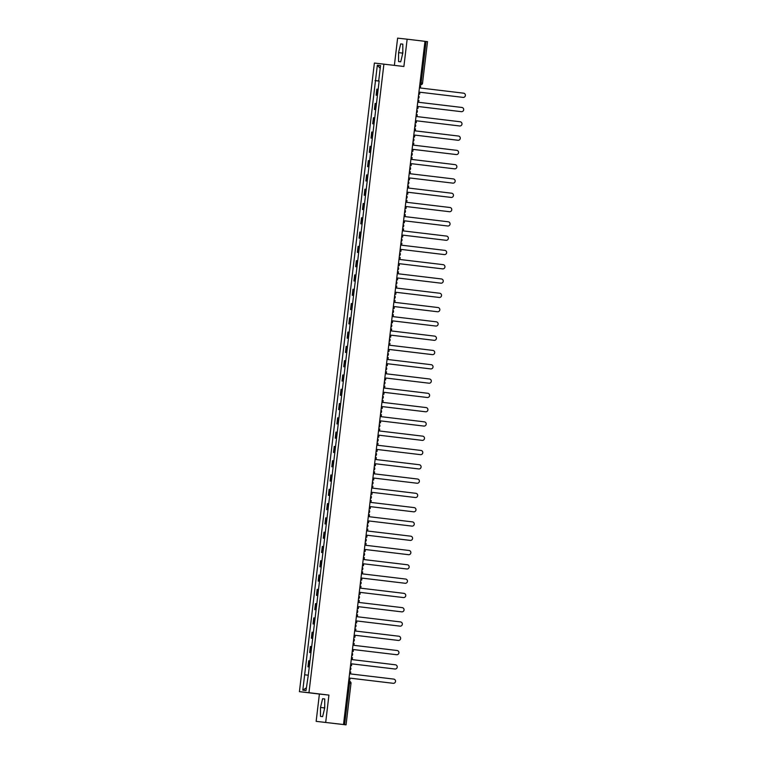 <?xml version="1.0" encoding="UTF-8"?>
<svg xmlns="http://www.w3.org/2000/svg" width="763" height="763" viewBox="0 0 763 763"><rect width="100%" height="100%" fill="white"/><g stroke="black" fill="none" stroke-linecap="round" stroke-linejoin="round"><path stroke-width="1.14" d="M316.149 721.35L343.512 724.526L424.981 41.326L407.146 39.19L403.894 66.486L374.385 63.052L299.42 691.659L319.401 694.053L316.149 721.35L346.059 724.85L344.609 724.669L349.549 683.171L349.387 681.302L348.681 681.216L349.387 681.302A1.841 1.803 96.2 0 1 350.961 683.343L348.462 683.047M407.146 39.19L397.618 38.15L394.376 65.351M325.687 722.389L328.939 695.093L308.958 692.699L383.913 64.092M343.512 724.526L344.609 724.669M424.981 41.345L427.48 41.641M378.152 89.3L376.836 89.147L376.121 95.194L377.437 95.346M377.437 95.356L376.121 95.194M376.455 103.587L375.138 103.444L374.414 109.49L375.73 109.634L374.414 109.49M374.747 117.883L373.431 117.731L372.706 123.778L374.032 123.93L372.706 123.778M373.04 132.171L371.724 132.028L371.009 138.074L372.325 138.217M372.325 138.227L371.009 138.074M371.343 146.458L370.026 146.315L369.302 152.362L370.618 152.505L369.302 152.362M369.635 160.755L368.319 160.602L367.594 166.649L368.92 166.801L367.594 166.649M367.928 175.042L366.612 174.899L365.897 180.945L367.213 181.089M367.213 181.098L365.897 180.945M366.23 189.329L364.914 189.186L364.189 195.233L365.506 195.376L364.189 195.233M364.523 203.626L363.207 203.473L362.482 209.52L363.808 209.672L362.482 209.52M362.816 217.913L361.5 217.77L360.785 223.817L362.101 223.96M362.101 223.969L360.785 223.817M361.118 232.21L359.802 232.057L359.077 238.104L360.394 238.256L359.077 238.104M359.411 246.497L358.095 246.344L357.37 252.391L358.696 252.543L357.37 252.391M357.704 260.784L356.388 260.641L355.672 266.688L356.989 266.831M356.989 266.84L355.672 266.688M356.006 275.081L354.69 274.928L353.965 280.975L355.281 281.127L353.965 280.975M354.299 289.368L352.983 289.225L352.258 295.262L353.584 295.415M353.574 295.424L352.258 295.262M352.592 303.655L351.276 303.512L350.56 309.559L351.877 309.702M351.877 309.711L350.56 309.559M350.894 317.952L349.578 317.799L348.853 323.846L350.169 323.998L348.853 323.846M349.187 332.239L347.871 332.096L347.146 338.143L348.472 338.286L347.146 338.143M347.48 346.526L346.164 346.383L345.448 352.43L346.764 352.573M346.764 352.582L345.448 352.43M345.782 360.823L344.466 360.67L343.741 366.717L345.057 366.869L343.741 366.717M344.075 375.11L342.759 374.967L342.034 381.014L343.36 381.157L342.034 381.014M342.368 389.407L341.051 389.254L340.336 395.301L341.652 395.444M341.652 395.463L340.336 395.301M340.67 403.694L339.354 403.541L338.629 409.588L339.945 409.741L338.629 409.588M338.963 417.981L337.647 417.838L336.922 423.885L338.247 424.028L336.922 423.885M337.256 432.278L335.939 432.125L335.224 438.172L336.54 438.324L335.224 438.172M335.558 446.565L334.242 446.422L333.517 452.459L334.833 452.612L333.517 452.459M333.851 460.852L332.534 460.709L331.81 466.756L333.126 466.899L331.81 466.756M332.143 475.149L330.827 474.996L330.112 481.043L331.428 481.195L330.112 481.043M330.446 489.436L329.13 489.293L328.405 495.34L329.721 495.483L328.405 495.34M328.739 503.723L327.422 503.58L326.698 509.627L328.014 509.77L326.698 509.627M327.031 518.02L325.715 517.867L325 523.914L326.316 524.067L325 523.914M325.334 532.307L324.017 532.164L323.293 538.211L324.609 538.354L323.293 538.211M323.626 546.604L322.31 546.451L321.585 552.498L322.902 552.641L321.585 552.498M321.919 560.891L320.603 560.738L319.888 566.785L321.204 566.938L319.888 566.785M320.222 575.178L318.905 575.035L318.181 581.082L319.497 581.225L318.181 581.082M318.514 589.475L317.198 589.322L316.473 595.369L317.789 595.521L316.473 595.369M316.807 603.762L315.491 603.619L314.776 609.656L316.092 609.809L314.776 609.656M315.109 618.049L313.793 617.906L313.068 623.953L314.385 624.096L313.068 623.953M313.402 632.346L312.086 632.193L311.361 638.24L312.677 638.393L311.361 638.24M311.695 646.633L310.379 646.49L309.664 652.537L310.98 652.68L309.664 652.537M309.997 660.92L308.681 660.777L307.956 666.824L309.273 666.967L307.956 666.824M379.144 81.05L375.491 80.62L377.332 65.237L380.527 65.58L378.696 80.973M306.325 687.854L302.806 690.172L306.011 690.525L308.29 675.179L379.144 81.021M302.806 690.172L304.647 674.788L307.842 675.16M375.491 80.62L304.647 674.788M299.42 691.659L308.958 692.699M400.699 61.822L402.816 53.095L402.807 44.14L400.68 43.911L398.563 52.637L398.572 61.593L400.699 61.822M319.401 694.053L328.939 695.093M322.615 716.629L324.733 707.902L324.723 698.946L322.606 698.717L320.489 707.444L320.498 716.4L322.615 716.629M379.135 81.069L375.043 80.573M377.332 65.237L380.203 68.308M402.816 51.092L402.33 55.098M402.33 53.086L398.563 52.637M402.807 44.168L400.68 43.911M324.733 705.889L324.246 709.905M324.246 707.892L320.489 707.444M324.723 698.975L322.606 698.717M419.65 94.183L418.687 94.078L419.65 94.183L419.888 92.218L462.845 97.359A2.117 2.079 -83.8 0 1 462.845 97.359A2.117 2.079 -83.8 0 1 462.826 97.359L463.074 97.387A2.117 2.079 96.2 0 0 465.382 95.518A2.117 2.079 96.2 0 0 463.58 93.172L420.384 88.003L420.623 86.038L419.66 85.914M419.888 92.218L462.826 97.359M461.167 111.656A2.117 2.079 -83.8 0 1 461.148 111.656A2.117 2.079 -83.8 0 1 461.119 111.646L461.367 111.675A2.117 2.079 96.2 0 0 463.685 109.805A2.117 2.079 96.2 0 0 461.873 107.459L418.687 102.29L418.916 100.325L417.962 100.211M417.943 108.48L416.989 108.365L417.943 108.48L418.181 106.505L461.367 111.675L418.181 106.505M459.46 125.943A2.117 2.079 -83.8 0 1 459.421 125.943L459.669 125.971A2.117 2.079 96.2 0 0 461.977 124.092A2.117 2.079 96.2 0 0 460.165 121.756L416.979 116.586L417.218 114.612L416.255 114.498M416.245 122.767L415.282 122.652L416.245 122.767L416.474 120.802L459.669 125.971M416.474 120.802L459.688 125.971M457.981 140.258L457.733 140.23A2.117 2.079 -83.8 0 1 457.733 140.23A2.117 2.079 -83.8 0 1 457.714 140.23L457.962 140.258A2.117 2.079 96.2 0 0 460.27 138.389A2.117 2.079 96.2 0 0 458.468 136.043L415.272 130.874L415.511 128.909L414.547 128.794M414.538 137.054L413.575 136.949L414.538 137.054L414.776 135.089L457.962 140.258M414.776 135.089L457.714 140.23M412.831 151.351L411.877 151.236L412.831 151.351L413.069 149.376L456.036 154.527A2.117 2.079 -83.8 0 1 456.007 154.527L456.255 154.546A2.117 2.079 96.2 0 0 458.573 152.676A2.117 2.079 96.2 0 0 456.76 150.34L413.575 145.161L413.804 143.196L412.85 143.082M413.069 149.386L456.007 154.527M454.347 168.814A2.117 2.079 -83.8 0 1 454.309 168.814L454.557 168.842A2.117 2.079 96.2 0 0 456.865 166.973A2.117 2.079 96.2 0 0 455.053 164.627L411.867 159.457L412.106 157.483L411.143 157.369M411.133 165.638L410.17 165.523L411.133 165.638L411.362 163.673L454.557 168.842L411.362 163.673M452.64 183.11A2.117 2.079 -83.8 0 1 452.621 183.11A2.117 2.079 -83.8 0 1 452.602 183.101L452.85 183.13A2.117 2.079 96.2 0 0 455.158 181.26A2.117 2.079 96.2 0 0 453.356 178.914L410.16 173.745L410.399 171.78L409.435 171.665M409.426 179.934L408.463 179.82L409.426 179.934L409.664 177.96L452.85 183.13M409.664 177.96L452.869 183.13M451.162 197.426L450.923 197.398A2.117 2.079 -83.8 0 1 450.895 197.398L451.143 197.417A2.117 2.079 96.2 0 0 451.162 197.426A2.117 2.079 96.2 0 0 453.46 195.547A2.117 2.079 96.2 0 0 451.648 193.211L408.463 188.041L408.691 186.067L407.738 185.953M407.719 194.222L406.765 194.107L407.719 194.222L407.957 192.247L451.143 197.417M407.957 192.257L450.895 197.398M406.021 208.509L405.058 208.394L406.021 208.509L406.25 206.544L449.197 211.685A2.117 2.079 -83.8 0 1 449.197 211.685L449.445 211.713A2.117 2.079 96.2 0 0 451.753 209.844A2.117 2.079 96.2 0 0 449.941 207.498L406.755 202.329L406.994 200.354L406.03 200.24M406.25 206.544L449.216 211.685M447.528 225.982A2.117 2.079 -83.8 0 1 447.509 225.982A2.117 2.079 -83.8 0 1 447.49 225.972L447.738 226.001A2.117 2.079 96.2 0 0 450.046 224.131A2.117 2.079 96.2 0 0 448.243 221.785L405.048 216.616L405.287 214.651L404.323 214.537M404.314 222.806L403.35 222.691L404.314 222.806L404.552 220.831L447.738 226.001L404.552 220.831M445.83 240.269A2.117 2.079 -83.8 0 1 445.783 240.269L446.031 240.297A2.117 2.079 96.2 0 0 448.348 238.418A2.117 2.079 96.2 0 0 446.536 236.082L403.35 230.912L403.579 228.938L402.626 228.824M402.606 237.093L401.653 236.978L402.606 237.093L402.845 235.118L446.031 240.297M402.845 235.128L446.05 240.297M400.909 251.38L399.946 251.275L400.909 251.38L401.138 249.415L444.104 254.556A2.117 2.079 -83.8 0 1 444.104 254.556A2.117 2.079 -83.8 0 1 444.085 254.556L444.333 254.584A2.117 2.079 96.2 0 0 446.641 252.715A2.117 2.079 96.2 0 0 444.829 250.369L401.643 245.2L401.882 243.225L400.918 243.111M401.138 249.415L444.085 254.556M399.202 265.677L398.238 265.562L399.202 265.677L399.44 263.702L442.378 268.843A2.117 2.079 -83.8 0 1 442.397 268.853A2.117 2.079 -83.8 0 1 442.378 268.843L442.626 268.872A2.117 2.079 96.2 0 0 442.645 268.881A2.117 2.079 96.2 0 0 444.934 267.002A2.117 2.079 96.2 0 0 443.131 264.656L399.936 259.487L400.174 257.522L399.211 257.408M399.44 263.702L442.397 268.853M440.718 283.14A2.117 2.079 -83.8 0 1 440.671 283.14L440.919 283.168A2.117 2.079 96.2 0 0 443.236 281.289A2.117 2.079 96.2 0 0 441.424 278.953L398.238 273.783L398.467 271.809L397.513 271.695M397.494 279.964L396.541 279.849L397.494 279.964L397.733 277.999L440.919 283.168L397.733 277.999M439.24 297.456L438.992 297.427A2.117 2.079 -83.8 0 1 438.992 297.427A2.117 2.079 -83.8 0 1 438.973 297.427L439.221 297.456A2.117 2.079 96.2 0 0 441.529 295.586A2.117 2.079 96.2 0 0 439.717 293.24L396.531 288.071L396.77 286.106L395.806 285.991M395.797 294.251L394.833 294.146L395.797 294.251L396.026 292.286L439.221 297.456M396.026 292.286L438.973 297.427M394.089 308.548L393.126 308.433L394.089 308.548L394.328 306.573L437.285 311.724A2.117 2.079 -83.8 0 1 437.266 311.724L437.514 311.743A2.117 2.079 96.2 0 0 437.533 311.752A2.117 2.079 96.2 0 0 439.822 309.873A2.117 2.079 96.2 0 0 438.019 307.537L394.824 302.358L395.062 300.393L394.099 300.279M394.328 306.583L437.266 311.724M435.606 326.011A2.117 2.079 -83.8 0 1 435.559 326.011L435.807 326.039A2.117 2.079 96.2 0 0 438.124 324.161A2.117 2.079 96.2 0 0 436.312 321.824L393.126 316.655L393.355 314.68L392.401 314.566M392.382 322.835L391.429 322.72L392.382 322.835L392.621 320.87L435.807 326.039L392.621 320.87M433.899 340.308A2.117 2.079 -83.8 0 1 433.88 340.298A2.117 2.079 -83.8 0 1 433.861 340.298L434.109 340.327A2.117 2.079 96.2 0 0 436.417 338.457A2.117 2.079 96.2 0 0 434.605 336.111L391.419 330.942L391.657 328.977L390.694 328.863M390.685 337.122L389.721 337.017L390.685 337.122L390.914 335.157L434.109 340.327M390.914 335.157L434.128 340.327M432.421 354.623L432.173 354.595A2.117 2.079 -83.8 0 1 432.154 354.595L432.402 354.614A2.117 2.079 96.2 0 0 432.421 354.623A2.117 2.079 96.2 0 0 434.71 352.744A2.117 2.079 96.2 0 0 432.907 350.408L389.712 345.238L389.95 343.264L388.987 343.15M388.977 351.419L388.014 351.304L388.977 351.419L389.216 349.444L432.402 354.614M389.216 349.454L432.154 354.595M387.27 365.706L386.316 365.591L387.27 365.706L387.509 363.741L430.466 368.882A2.117 2.079 -83.8 0 1 430.446 368.882L430.694 368.911A2.117 2.079 96.2 0 0 433.012 367.041A2.117 2.079 96.2 0 0 431.2 364.695L388.014 359.526L388.243 357.551L387.289 357.437M387.509 363.741L430.446 368.882M428.787 383.179A2.117 2.079 -83.8 0 1 428.768 383.179A2.117 2.079 -83.8 0 1 428.749 383.169L428.997 383.198A2.117 2.079 96.2 0 0 431.305 381.328A2.117 2.079 96.2 0 0 429.493 378.982L386.307 373.813L386.545 371.848L385.582 371.734M385.573 380.003L384.609 379.888L385.573 380.003L385.801 378.028L428.997 383.198L385.801 378.028M427.08 397.466A2.117 2.079 -83.8 0 1 427.042 397.466L427.29 397.494A2.117 2.079 96.2 0 0 429.598 395.615A2.117 2.079 96.2 0 0 427.795 393.279L384.6 388.109L384.838 386.135L383.875 386.021M383.865 394.29L382.902 394.175L383.865 394.29L384.104 392.316L427.29 397.494M384.104 392.325L427.309 397.494M425.382 411.762A2.117 2.079 -83.8 0 1 425.353 411.753A2.117 2.079 -83.8 0 1 425.334 411.753L425.582 411.782A2.117 2.079 96.2 0 0 427.9 409.912A2.117 2.079 96.2 0 0 426.088 407.566L382.902 402.397L383.131 400.422L382.177 400.308M381.204 408.463L382.158 408.577L382.397 406.612L425.582 411.782M382.158 408.577L381.204 408.472M382.397 406.612L425.334 411.753M380.46 422.874L379.497 422.759L380.46 422.874L380.689 420.899L423.637 426.04A2.117 2.079 -83.8 0 1 423.656 426.05A2.117 2.079 -83.8 0 1 423.637 426.04L423.885 426.069A2.117 2.079 96.2 0 0 426.193 424.199A2.117 2.079 96.2 0 0 424.381 421.853L381.195 416.684L381.433 414.719L380.47 414.605M380.689 420.899L423.656 426.05M421.968 440.337A2.117 2.079 -83.8 0 1 421.929 440.337L422.177 440.365A2.117 2.079 96.2 0 0 424.486 438.487A2.117 2.079 96.2 0 0 422.683 436.15L379.488 430.981L379.726 429.006L378.763 428.892M378.753 437.161L377.79 437.046L378.753 437.161L378.992 435.196L422.177 440.365L378.992 435.196M420.27 454.634A2.117 2.079 -83.8 0 1 420.241 454.624A2.117 2.079 -83.8 0 1 420.222 454.624L420.47 454.653A2.117 2.079 96.2 0 0 422.788 452.783A2.117 2.079 96.2 0 0 420.976 450.437L377.79 445.268L378.019 443.303L377.065 443.179M376.092 451.334L377.046 451.448L377.284 449.483L420.47 454.653M377.046 451.448L376.092 451.343M377.284 449.483L420.489 454.653M375.348 465.745L374.385 465.63L375.348 465.745L375.577 463.77L418.544 468.921A2.117 2.079 -83.8 0 1 418.544 468.921A2.117 2.079 -83.8 0 1 418.525 468.911L418.773 468.94A2.117 2.079 96.2 0 0 418.792 468.949A2.117 2.079 96.2 0 0 421.081 467.07A2.117 2.079 96.2 0 0 419.269 464.724L376.083 459.555L376.321 457.59L375.358 457.476M375.577 463.78L418.525 468.911M373.641 480.032L372.678 479.917L373.641 480.032L373.88 478.067L416.817 483.208A2.117 2.079 -83.8 0 1 416.817 483.208L417.065 483.237A2.117 2.079 96.2 0 0 419.373 481.358A2.117 2.079 96.2 0 0 417.571 479.021L374.375 473.852L374.614 471.877L373.651 471.763M373.88 478.067L416.836 483.208M415.158 497.505A2.117 2.079 -83.8 0 1 415.129 497.495A2.117 2.079 -83.8 0 1 415.11 497.495L415.358 497.524A2.117 2.079 96.2 0 0 417.676 495.654A2.117 2.079 96.2 0 0 415.864 493.308L372.678 488.139L372.907 486.174L371.953 486.06M370.98 494.205L371.934 494.319L372.172 492.354L415.358 497.524L372.172 492.354M371.934 494.319L370.98 494.214M413.68 511.82L413.432 511.792A2.117 2.079 -83.8 0 1 413.412 511.792L413.66 511.811A2.117 2.079 96.2 0 0 413.68 511.82A2.117 2.079 96.2 0 0 415.969 509.942A2.117 2.079 96.2 0 0 414.156 507.605L370.971 502.426L371.209 500.461L370.246 500.347M370.236 508.616L369.273 508.501L370.236 508.616L370.465 506.642L413.66 511.811M370.465 506.651L413.412 511.792M368.529 522.903L367.566 522.789L368.529 522.903L368.767 520.938L411.724 526.079A2.117 2.079 -83.8 0 1 411.705 526.079L411.953 526.108A2.117 2.079 96.2 0 0 414.261 524.238A2.117 2.079 96.2 0 0 412.459 521.892L369.263 516.723L369.502 514.748L368.539 514.634M368.767 520.938L411.705 526.079M410.046 540.376A2.117 2.079 -83.8 0 1 410.017 540.376A2.117 2.079 -83.8 0 1 409.998 540.366L410.246 540.395A2.117 2.079 96.2 0 0 412.564 538.525A2.117 2.079 96.2 0 0 410.752 536.179L367.566 531.01L367.795 529.045L366.841 528.931M366.822 537.2L365.868 537.085L366.822 537.2L367.06 535.225L410.017 540.376M367.06 535.225L409.998 540.366M408.339 554.663A2.117 2.079 -83.8 0 1 408.3 554.663L408.548 554.682A2.117 2.079 96.2 0 0 408.567 554.691A2.117 2.079 96.2 0 0 410.856 552.813A2.117 2.079 96.2 0 0 409.044 550.476L365.858 545.307L366.097 543.332L365.134 543.218M365.124 551.487L364.161 551.372L365.124 551.487L365.353 549.513L408.548 554.682M365.353 549.522L408.567 554.691M406.86 568.979L406.612 568.95A2.117 2.079 -83.8 0 1 406.612 568.95A2.117 2.079 -83.8 0 1 406.593 568.95L406.841 568.979A2.117 2.079 96.2 0 0 409.149 567.109A2.117 2.079 96.2 0 0 407.347 564.763L364.151 559.594L364.39 557.619L363.426 557.505M363.417 565.774L362.454 565.669L363.417 565.774L363.655 563.809L406.841 568.979M363.655 563.809L406.593 568.95M361.71 580.071L360.756 579.956L361.71 580.071L361.948 578.096L404.905 583.247A2.117 2.079 -83.8 0 1 404.905 583.247A2.117 2.079 -83.8 0 1 404.886 583.237L405.134 583.266A2.117 2.079 96.2 0 0 407.452 581.396A2.117 2.079 96.2 0 0 405.639 579.05L362.454 573.881L362.683 571.916L361.729 571.802M361.948 578.096L404.886 583.237M403.226 597.534A2.117 2.079 -83.8 0 1 403.188 597.534L403.436 597.563A2.117 2.079 96.2 0 0 405.744 595.684A2.117 2.079 96.2 0 0 403.932 593.347L360.746 588.178L360.985 586.203L360.022 586.089M360.012 594.358L359.049 594.243L360.012 594.358L360.241 592.384L403.436 597.563L360.241 592.393M401.519 611.831A2.117 2.079 -83.8 0 1 401.5 611.821A2.117 2.079 -83.8 0 1 401.481 611.821L401.729 611.85A2.117 2.079 96.2 0 0 404.037 609.98A2.117 2.079 96.2 0 0 402.235 607.634L359.039 602.465L359.278 600.5L358.314 600.376M358.305 608.645L357.342 608.54L358.305 608.645L358.543 606.68L401.729 611.85M358.543 606.68L401.748 611.85M400.041 626.146L399.793 626.118A2.117 2.079 -83.8 0 1 399.793 626.118A2.117 2.079 -83.8 0 1 399.774 626.108L400.022 626.137A2.117 2.079 96.2 0 0 400.041 626.146A2.117 2.079 96.2 0 0 402.339 624.268A2.117 2.079 96.2 0 0 400.527 621.921L357.342 616.752L357.57 614.787L356.617 614.673M356.598 622.942L355.644 622.827L356.598 622.942L356.836 620.968L400.022 626.137M356.836 620.968L399.774 626.108M354.9 637.229L353.937 637.115L354.9 637.229L355.129 635.264L398.076 640.405A2.117 2.079 -83.8 0 1 398.076 640.405L398.315 640.434A2.117 2.079 96.2 0 0 400.632 638.555A2.117 2.079 96.2 0 0 398.82 636.218L355.634 631.049L355.873 629.074L354.909 628.96M355.129 635.264L398.095 640.405M396.407 654.702A2.117 2.079 -83.8 0 1 396.388 654.692A2.117 2.079 -83.8 0 1 396.369 654.692L396.617 654.721A2.117 2.079 96.2 0 0 398.925 652.851A2.117 2.079 96.2 0 0 397.122 650.505L353.927 645.336L354.166 643.371L353.202 643.257M353.193 651.516L352.229 651.411L353.193 651.516L353.431 649.551L396.617 654.721L353.431 649.551M394.709 668.989A2.117 2.079 -83.8 0 1 394.662 668.989L394.91 669.008A2.117 2.079 96.2 0 0 394.929 669.017A2.117 2.079 96.2 0 0 397.227 667.139A2.117 2.079 96.2 0 0 395.415 664.802L352.229 659.623L352.458 657.658L351.505 657.544M351.485 665.813L350.532 665.698L351.485 665.813L351.724 663.839L394.91 669.008M351.724 663.848L394.929 669.017M393.231 683.305L392.983 683.276A2.117 2.079 -83.8 0 1 392.964 683.276L393.203 683.305A2.117 2.079 96.2 0 0 395.52 681.435A2.117 2.079 96.2 0 0 393.708 679.089L350.522 673.92L350.761 671.945L349.797 671.831M349.788 680.1L348.825 679.986L349.788 680.1L350.017 678.135L393.203 683.305M350.017 678.135L392.964 683.276M427.518 41.65L422.53 83.138A1.841 1.803 -83.8 0 1 420.547 84.76L419.812 84.683L420.527 84.76L421.119 82.967L426.069 41.469M419.812 84.674L420.527 84.76A1.841 1.803 -83.8 0 0 420.547 84.76A1.841 1.841 0 0 0 422.578 83.148L420.031 82.843M310.245 652.594L310.961 646.547M311.943 638.307L312.668 632.26M313.65 624.01L314.375 617.973M315.357 609.723L316.073 603.676M317.055 595.436L317.78 589.389M318.762 581.139L319.487 575.092M320.47 566.852L321.185 560.805M322.167 552.565L322.892 546.518M323.874 538.268L324.599 532.221M325.582 523.981L326.297 517.934M327.279 509.694L328.004 503.647M328.987 495.397L329.711 489.35M330.694 481.11L331.409 475.063M332.391 466.813L333.116 460.776M334.099 452.526L334.823 446.479M335.806 438.239L336.521 432.192M337.504 423.942L338.228 417.895M339.211 409.655L339.936 403.608M340.918 395.368L341.633 389.321M342.616 381.071L343.34 375.024M344.323 366.784L345.048 360.737M346.03 352.496L346.745 346.45M347.728 338.2L348.453 332.153M349.435 323.913L350.16 317.866M351.142 309.616L351.857 303.579M352.84 295.329L353.565 289.282M354.547 281.042L355.272 274.995M356.254 266.745L356.97 260.698M357.952 252.458L358.677 246.411M359.659 238.17L360.384 232.124M361.366 223.874L362.082 217.827M363.064 209.587L363.789 203.54M364.771 195.299L365.496 189.253M366.478 181.003L367.194 174.956M368.176 166.716L368.901 160.669M369.883 152.428L370.608 146.382M371.591 138.132L372.306 132.085M373.288 123.844L374.013 117.798M374.995 109.548L375.72 103.501M376.703 95.261L377.418 89.214M308.538 666.891L309.263 660.844M418.153 98.599A1.841 1.803 96.2 0 0 419.04 97.216A1.841 1.803 -83.8 0 0 418.496 95.671A1.841 1.841 0 0 1 418.153 98.608M416.445 112.886A1.841 1.803 96.2 0 0 417.332 111.512A1.841 1.803 -83.8 0 0 416.798 109.958A1.841 1.841 0 0 1 416.445 112.905M415.091 124.235A1.841 1.841 0 0 1 414.738 127.192A1.841 1.803 96.2 0 0 415.625 125.8A1.841 1.803 -83.8 0 0 415.091 124.255M413.041 141.47A1.841 1.803 96.2 0 0 413.928 140.087A1.841 1.803 -83.8 0 0 413.384 138.542A1.841 1.841 0 0 1 413.041 141.479M411.333 155.757A1.841 1.803 96.2 0 0 412.22 154.384A1.841 1.803 -83.8 0 0 411.686 152.838A1.841 1.841 0 0 1 411.333 155.776M409.979 167.107A1.841 1.841 0 0 1 409.626 170.063A1.841 1.803 96.2 0 0 410.513 168.671A1.841 1.803 -83.8 0 0 409.979 167.126M408.281 181.394A1.841 1.841 0 0 1 407.928 184.36A1.841 1.803 96.2 0 0 408.815 182.958A1.841 1.803 -83.8 0 0 408.272 181.413M406.221 198.628A1.841 1.803 96.2 0 0 407.108 197.255A1.841 1.803 -83.8 0 0 406.574 195.709A1.841 1.841 0 0 1 406.221 198.647M404.867 209.978A1.841 1.841 0 0 1 404.514 212.934A1.841 1.803 96.2 0 0 405.401 211.542A1.841 1.803 -83.8 0 0 404.867 209.997M402.816 227.212A1.841 1.803 96.2 0 0 403.703 225.838A1.841 1.803 -83.8 0 0 403.16 224.284A1.841 1.841 0 0 1 402.816 227.231M401.109 241.499A1.841 1.803 96.2 0 0 401.996 240.126A1.841 1.803 -83.8 0 0 401.462 238.581A1.841 1.841 0 0 1 401.109 241.518M399.411 255.796A1.841 1.803 96.2 0 0 400.289 254.413A1.841 1.803 -83.8 0 0 399.755 252.868M397.704 270.083A1.841 1.803 96.2 0 0 398.591 268.71A1.841 1.803 -83.8 0 0 398.048 267.155A1.841 1.841 0 0 1 397.704 270.102M395.997 284.37A1.841 1.803 96.2 0 0 396.884 282.997A1.841 1.803 -83.8 0 0 396.35 281.452A1.841 1.841 0 0 1 395.997 284.389M394.643 295.72A1.841 1.841 0 0 1 394.29 298.676A1.841 1.803 96.2 0 0 395.177 297.284A1.841 1.803 -83.8 0 0 394.643 295.739M392.592 312.954A1.841 1.803 96.2 0 0 393.479 311.581A1.841 1.803 -83.8 0 0 392.935 310.036A1.841 1.841 0 0 1 392.592 312.973M390.885 327.241A1.841 1.803 96.2 0 0 391.772 325.868A1.841 1.803 -83.8 0 0 391.238 324.323A1.841 1.841 0 0 1 390.885 327.26M389.531 338.591A1.841 1.841 0 0 1 389.178 341.557A1.841 1.803 96.2 0 0 390.065 340.155A1.841 1.803 -83.8 0 0 389.531 338.61M387.48 355.825A1.841 1.803 96.2 0 0 388.367 354.452A1.841 1.803 -83.8 0 0 387.823 352.907A1.841 1.841 0 0 1 387.48 355.844M385.773 370.112A1.841 1.803 96.2 0 0 386.66 368.739A1.841 1.803 -83.8 0 0 386.126 367.194A1.841 1.841 0 0 1 385.773 370.131M384.418 381.462A1.841 1.841 0 0 1 384.066 384.428A1.841 1.803 96.2 0 0 384.953 383.026A1.841 1.803 -83.8 0 0 384.418 381.481M382.721 395.759A1.841 1.841 0 0 1 382.368 398.715A1.841 1.803 96.2 0 0 383.255 397.323A1.841 1.803 -83.8 0 0 382.711 395.778M380.661 412.993A1.841 1.803 96.2 0 0 381.548 411.61A1.841 1.803 -83.8 0 0 381.014 410.065A1.841 1.841 0 0 1 380.661 413.002M379.306 424.333A1.841 1.841 0 0 1 378.953 427.299A1.841 1.803 96.2 0 0 379.84 425.907A1.841 1.803 -83.8 0 0 379.306 424.352M377.256 441.567A1.841 1.803 96.2 0 0 378.143 440.194A1.841 1.803 -83.8 0 0 377.599 438.649A1.841 1.841 0 0 1 377.256 441.586M375.549 455.864A1.841 1.803 96.2 0 0 376.436 454.481A1.841 1.803 -83.8 0 0 375.901 452.936A1.841 1.841 0 0 1 375.549 455.873M373.851 470.151A1.841 1.803 96.2 0 0 374.728 468.778A1.841 1.803 -83.8 0 0 374.194 467.223M372.144 484.438A1.841 1.803 96.2 0 0 373.031 483.065A1.841 1.803 -83.8 0 0 372.487 481.52A1.841 1.841 0 0 1 372.144 484.457M370.436 498.735A1.841 1.803 96.2 0 0 371.323 497.352A1.841 1.803 -83.8 0 0 370.789 495.807A1.841 1.841 0 0 1 370.436 498.754M369.082 510.085A1.841 1.841 0 0 1 368.729 513.041A1.841 1.803 96.2 0 0 369.616 511.649A1.841 1.803 -83.8 0 0 369.082 510.104M367.032 527.309A1.841 1.803 96.2 0 0 367.919 525.936A1.841 1.803 -83.8 0 0 367.375 524.391A1.841 1.841 0 0 1 367.032 527.328M365.324 541.606A1.841 1.803 96.2 0 0 366.211 540.223A1.841 1.803 -83.8 0 0 365.677 538.678A1.841 1.841 0 0 1 365.324 541.625M363.97 552.956A1.841 1.841 0 0 1 363.617 555.912A1.841 1.803 96.2 0 0 364.504 554.52A1.841 1.803 -83.8 0 0 363.97 552.975M361.92 570.18A1.841 1.803 96.2 0 0 362.806 568.807A1.841 1.803 -83.8 0 0 362.263 567.262A1.841 1.841 0 0 1 361.92 570.199M360.212 584.477A1.841 1.803 96.2 0 0 361.099 583.104A1.841 1.803 -83.8 0 0 360.565 581.549A1.841 1.841 0 0 1 360.212 584.496M358.858 595.827A1.841 1.841 0 0 1 358.505 598.783A1.841 1.803 96.2 0 0 359.392 597.391A1.841 1.803 -83.8 0 0 358.858 595.846M357.16 610.114A1.841 1.841 0 0 1 356.807 613.07A1.841 1.803 96.2 0 0 357.694 611.678A1.841 1.803 -83.8 0 0 357.151 610.133M355.1 627.348A1.841 1.803 96.2 0 0 355.987 625.975A1.841 1.803 -83.8 0 0 355.453 624.42A1.841 1.841 0 0 1 355.1 627.367M353.746 638.698A1.841 1.841 0 0 1 353.393 641.654A1.841 1.803 96.2 0 0 354.28 640.262A1.841 1.803 -83.8 0 0 353.746 638.717M351.695 655.932A1.841 1.803 96.2 0 0 352.582 654.549A1.841 1.803 -83.8 0 0 352.039 653.004A1.841 1.841 0 0 1 351.695 655.942M349.988 670.219A1.841 1.803 96.2 0 0 350.875 668.846A1.841 1.803 -83.8 0 0 350.341 667.301A1.841 1.841 0 0 1 349.988 670.238M399.402 255.805A1.841 1.841 0 0 0 399.755 252.849M373.841 470.17A1.841 1.841 0 0 0 374.194 467.214M346.059 724.85L350.999 683.352A1.841 1.841 0 0 0 349.387 681.302"/></g></svg>
